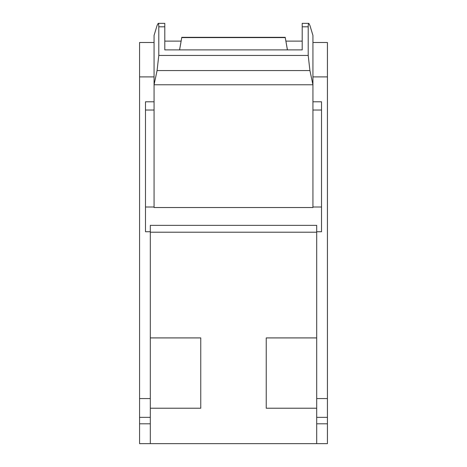 <?xml version="1.0" encoding="UTF-8"?>
<svg xmlns="http://www.w3.org/2000/svg" width="467" height="467" viewBox="0 0 467 467"><rect width="100%" height="100%" fill="white"/><g stroke="black" fill="none" stroke-linecap="round" stroke-linejoin="round"><path stroke-width="0.7" d="M316.69 398.567L327.425 398.567L327.425 42.497L312.937 42.497M327.425 398.567L327.425 443.65L139.575 443.65L139.575 76.892L154.063 76.892M327.425 431.304L327.425 428.087M154.063 42.497L139.575 42.497L139.575 76.892M316.69 417.352L327.425 417.352M316.69 423.803L327.425 423.803M150.31 423.803L139.575 423.803M150.31 417.352L139.575 417.352M316.69 443.65L316.69 232.21L150.31 232.21L150.31 443.65M316.69 252.559L316.69 225.351L150.31 225.351L150.31 252.559M150.31 232.21L150.31 231.737L145.476 231.737L145.476 207.015L154.063 207.015M150.31 408.228L200.757 408.228L200.757 337.915L150.31 337.915M316.69 408.228L266.243 408.228L266.243 337.915L316.69 337.915M316.69 232.21L316.69 231.737L321.524 231.737L321.524 207.015L312.937 207.015M312.937 76.892L327.425 76.892M154.063 110.037L145.476 110.037L145.476 101.794L154.063 101.794M312.937 101.794L321.524 101.794L321.524 110.037L312.937 110.037M139.575 398.567L150.31 398.567M145.476 110.037L145.476 207.015M308.815 23.35L309.925 25.487L312.937 35.434L312.937 84.772L309.925 70.564L308.202 55.445L308.202 26.806C308.214 24.553 308.413 23.403 308.815 23.35L302.202 23.35L302.202 26.806L308.202 26.806M302.202 26.806L302.202 49.887L302.202 41.125L285.892 41.125M181.108 41.125L164.798 41.125L164.798 49.887L164.798 26.806L158.798 26.806L158.798 55.445L157.075 70.564L154.063 84.772L154.063 35.434L157.075 25.487L158.185 23.35C158.587 23.403 158.786 24.553 158.798 26.806M158.185 23.35L164.798 23.35L164.798 26.806M302.202 49.887L164.798 49.887M233.5 84.772L154.063 84.772L154.063 207.529L312.937 207.529L312.937 84.772L233.5 84.772M179.562 49.887L181.78 37.325L179.608 49.887M287.392 49.887L285.22 37.325L181.78 37.325M285.22 37.325L287.438 49.887M285.22 37.594L181.78 37.594M321.524 110.037L321.524 207.015M158.798 55.445L308.202 55.445M157.075 70.564L309.925 70.564"/></g></svg>

